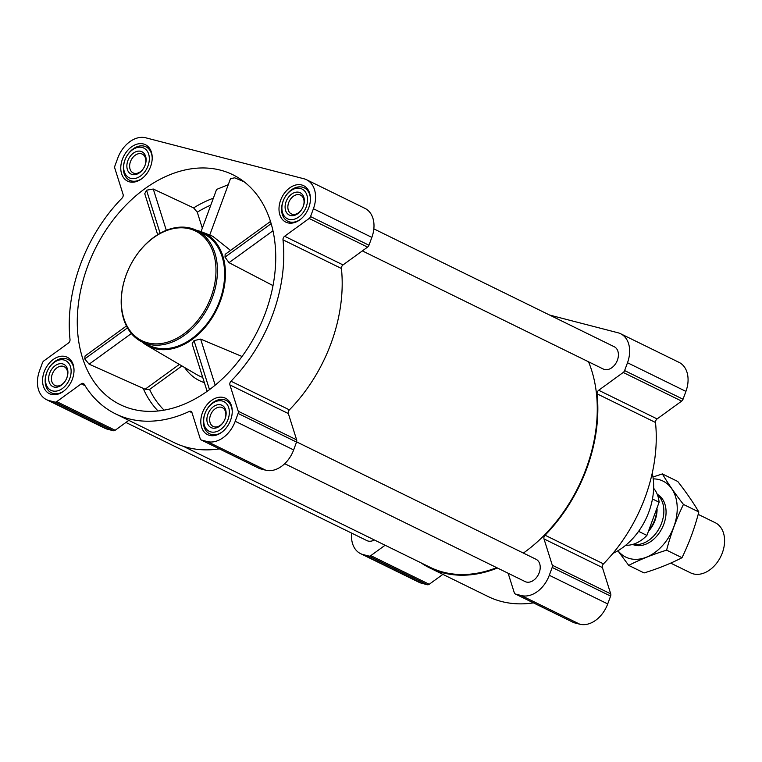 <?xml version="1.0" encoding="UTF-8"?>
<svg xmlns="http://www.w3.org/2000/svg" width="762" height="762" viewBox="0 0 762 762"><rect width="100%" height="100%" fill="white"/><g stroke="black" fill="none" stroke-linecap="round" stroke-linejoin="round"><path stroke-width="1.14" d="M87.535 266.633A127.997 90.983 116.1 0 1 239.859 178.737A127.997 90.983 116.1 0 1 273.234 231.991A127.997 90.983 116.1 0 1 235.801 364.484A127.997 90.983 116.1 0 1 127.597 407.699A127.997 90.983 116.1 0 1 87.535 266.633M244.192 181.842L234.763 177.832L230.505 178.613L209.731 235.087M228.267 184.69L216.579 189.443L201.054 231.629M210.817 205.121A118.32 84.106 -63.9 0 0 197.272 212.179L193.605 207.902L153.276 189.033L146.523 190.195L144.751 193.739L157.677 234.706M126.435 325.974L85.068 355.987L84.734 358.902L89.125 364.179L145.132 389.22L179.327 364.407M242.04 356.473L200.644 339.1L194.015 340.614L192.138 343.862L207.121 391.335M270.5 221.437L225.152 254.346L225.009 257.118L229.019 262.671L273.015 285.607M196.577 230.372A63.122 44.863 116.1 0 1 202.12 232.039L212.779 236.306L230.562 250.412M202.12 232.039A63.122 44.863 116.1 0 1 216.789 309.429A63.122 44.863 116.1 0 1 146.618 345.224A63.122 44.863 116.1 0 1 141.903 341.862M197.272 212.179L202.321 228.19M164.106 410.137A116.653 82.915 116.1 0 1 149.571 389.439L145.132 389.22M308.82 207.55A20.279 14.411 -63.9 0 0 303.647 185.69A20.279 14.411 -63.9 0 0 281.778 197.549A20.279 14.411 -63.9 0 0 285.788 222.113A20.279 14.411 -63.9 0 0 308.82 207.55M230.619 420.091A20.279 14.411 -63.9 0 0 225.447 398.231A20.279 14.411 -63.9 0 0 203.578 410.089A20.279 14.411 -63.9 0 0 207.588 434.645A20.279 14.411 -63.9 0 0 230.619 420.091M72.39 379.105A20.279 14.411 -63.9 0 0 67.218 357.245A20.279 14.411 -63.9 0 0 45.349 369.103A20.279 14.411 -63.9 0 0 49.359 393.659A20.279 14.411 -63.9 0 0 72.39 379.105M150.59 166.564A20.279 14.411 -63.9 0 0 145.418 144.704A20.279 14.411 -63.9 0 0 123.549 156.572A20.279 14.411 -63.9 0 0 127.559 181.127A20.279 14.411 -63.9 0 0 150.59 166.564M313.42 208.74L310.534 216.579A3.105 2.21 116.1 0 1 309.153 218.465L284.617 236.268A3.105 2.21 116.1 0 0 282.997 239.83A138.351 98.336 116.1 0 1 230.981 381.21A3.105 2.21 116.1 0 0 229.924 384.924L238.23 411.232A3.105 2.21 116.1 0 1 238.106 413.442L235.22 421.281A26.908 19.126 116.1 0 1 207.283 441.56L201.444 440.045A3.105 2.21 116.1 0 1 201.139 439.931A3.105 2.21 116.1 0 1 200.235 438.798L191.929 412.49A3.105 2.21 116.1 0 0 191.014 411.356A3.105 2.21 116.1 0 0 189.357 411.413A138.351 98.336 116.1 0 1 115.595 413.89A138.351 98.336 116.1 0 1 84.106 384.153A3.105 2.21 116.1 0 0 83.401 383.486A3.105 2.21 116.1 0 0 81.258 383.829L56.721 401.631A3.105 2.21 116.1 0 1 54.883 402.079L49.044 400.574A26.908 19.126 116.1 0 1 46.444 399.612A26.908 19.126 116.1 0 1 39.586 370.608L42.472 362.769A3.105 2.21 116.1 0 1 43.863 360.883L68.399 343.081A3.105 2.21 116.1 0 0 70.018 339.519A138.351 98.336 116.1 0 1 122.034 198.139A3.105 2.21 116.1 0 0 123.092 194.434L114.786 168.126A3.105 2.21 116.1 0 1 114.91 165.906L117.786 158.067A26.908 19.126 116.1 0 1 145.733 137.798L303.962 178.784A26.908 19.126 116.1 0 1 306.562 179.746A26.908 19.126 116.1 0 1 313.42 208.74L371.846 237.392L368.96 245.231A3.105 2.21 116.1 0 1 367.57 247.117L343.033 264.919L284.617 236.268M620.639 333.746L679.066 362.388A26.908 19.126 116.1 0 1 685.914 391.392L683.038 399.231A3.105 2.21 116.1 0 1 681.647 401.117L657.111 418.919L598.684 390.268L623.221 372.466A3.105 2.21 116.1 0 0 624.611 370.58L627.497 362.741A26.908 19.126 116.1 0 0 620.639 333.746A26.908 19.126 116.1 0 0 618.039 332.784L549.64 315.068M573.367 622.411A3.105 2.21 116.1 0 0 573.643 622.583A3.105 2.21 116.1 0 0 573.938 622.697L579.777 624.202A26.908 19.126 116.1 0 0 607.714 603.933L610.6 596.094A3.105 2.21 116.1 0 0 610.724 593.874L602.418 567.566A3.105 2.21 116.1 0 1 603.475 563.861A138.351 98.336 116.1 0 0 655.491 422.481A3.105 2.21 116.1 0 1 657.111 418.919M533.448 602.875A138.351 98.336 116.1 0 1 488.099 596.541L429.673 567.89A138.351 98.336 116.1 0 1 420.967 562.823M442.874 574.367L429.216 584.273A3.105 2.21 116.1 0 1 427.377 584.73L421.548 583.216A26.908 19.126 116.1 0 1 418.948 582.254L360.521 553.612A26.908 19.126 116.1 0 1 351.663 533.133M655.491 422.481L597.075 393.83A3.105 2.21 116.1 0 1 598.684 390.268M597.075 393.83A138.351 98.336 116.1 0 1 545.049 535.21A3.105 2.21 116.1 0 0 543.992 538.924L552.298 565.233A3.105 2.21 116.1 0 1 552.183 567.442L549.297 575.281A26.908 19.126 116.1 0 1 521.351 595.56L515.522 594.046A3.105 2.21 116.1 0 1 515.217 593.931A3.105 2.21 116.1 0 1 514.302 592.798L508.14 573.253M497.443 568.014A138.351 98.336 116.1 0 1 429.673 567.89M385.115 545.24L370.799 555.631A3.105 2.21 116.1 0 1 368.96 556.079L363.122 554.574A26.908 19.126 116.1 0 1 360.521 553.612M374.332 539.953A12.421 8.83 116.1 0 1 366.893 540.601L125.93 422.453M373.837 228.867L614.258 346.748A12.421 8.83 116.1 0 1 616.715 361.788A12.421 8.83 116.1 0 1 603.323 369.046L362.36 250.898M296.599 441.874L536.057 559.289A12.421 8.83 116.1 0 1 538.524 574.329A12.421 8.83 116.1 0 1 525.132 581.587L284.712 463.706M588.54 361.798A137.617 97.822 116.1 0 1 523.37 553.069M496.7 567.642A137.617 97.822 116.1 0 1 429.987 567.242L183.366 446.313M259.299 468.411A3.105 2.21 116.1 0 0 259.566 468.582A3.105 2.21 116.1 0 0 259.871 468.697L265.7 470.202A26.908 19.126 116.1 0 0 293.646 449.932L296.532 442.093A3.105 2.21 116.1 0 0 296.647 439.874L288.341 413.566A3.105 2.21 116.1 0 1 289.398 409.861A138.351 98.336 116.1 0 0 341.424 268.481A3.105 2.21 116.1 0 1 343.033 264.919M219.38 448.875A138.351 98.336 116.1 0 1 174.022 442.541L115.595 413.89M128.797 420.367L115.148 430.273A3.105 2.21 116.1 0 1 113.309 430.73L107.471 429.216A26.908 19.126 116.1 0 1 104.87 428.254L46.444 399.612M306.562 179.746L364.988 208.388A26.908 19.126 116.1 0 1 371.846 237.392M196.653 230.41L203.835 233.934A62.084 44.129 116.1 0 1 219.656 300.857A62.084 44.129 116.1 0 1 149.171 345.424L141.98 341.9A62.084 44.129 -63.9 0 0 212.474 297.332A62.084 44.129 -63.9 0 0 196.653 230.41A62.084 44.129 -63.9 0 0 129.692 266.719A62.084 44.129 -63.9 0 0 141.98 341.9M225.009 257.118L271.167 223.628M229.019 262.671L272.977 230.772M84.734 358.902L127.473 327.898M89.125 364.179L131.378 333.518M200.644 339.1L215.189 385.162M194.015 340.614L209.483 389.62M146.523 190.195L160.125 233.267M153.276 189.033L166.306 230.324M612.934 553.374A59.131 42.034 -63.9 0 0 648.919 511.807A59.131 42.034 -63.9 0 0 652.224 473.231M211.093 296.828A61.046 43.396 -63.9 0 0 165.611 230.972A61.046 43.396 -63.9 0 0 129.283 329.698A61.046 43.396 -63.9 0 0 211.093 296.828M152.21 157.886A18.621 13.24 -63.9 0 0 145.999 146.828A18.621 13.24 -63.9 0 0 125.911 157.724A18.621 13.24 -63.9 0 0 129.597 180.28A18.621 13.24 -63.9 0 0 142.142 178.422M147.999 165.897A16.554 11.763 -63.9 0 0 135.665 148.038A16.554 11.763 -63.9 0 0 125.806 174.812A16.554 11.763 -63.9 0 0 147.999 165.897M145.123 165.154A12.421 8.83 -63.9 0 0 135.865 151.752A12.421 8.83 -63.9 0 0 128.483 171.841A12.421 8.83 -63.9 0 0 145.123 165.154M310.448 198.872A18.621 13.24 -63.9 0 0 304.228 187.814A18.621 13.24 -63.9 0 0 284.14 198.711A18.621 13.24 -63.9 0 0 287.826 221.266A18.621 13.24 -63.9 0 0 300.38 219.408M306.229 206.883A16.554 11.763 -63.9 0 0 293.894 189.024A16.554 11.763 -63.9 0 0 284.045 215.798A16.554 11.763 -63.9 0 0 306.229 206.883M303.352 206.14A12.421 8.83 -63.9 0 0 294.094 192.738A12.421 8.83 -63.9 0 0 286.712 212.827A12.421 8.83 -63.9 0 0 303.352 206.14M232.248 411.413A18.621 13.24 -63.9 0 0 226.028 400.355A18.621 13.24 -63.9 0 0 205.94 411.251A18.621 13.24 -63.9 0 0 209.626 433.807A18.621 13.24 -63.9 0 0 222.18 431.949M228.029 419.424A16.554 11.763 -63.9 0 0 215.694 401.564A16.554 11.763 -63.9 0 0 205.845 428.339A16.554 11.763 -63.9 0 0 228.029 419.424M225.152 418.671A12.421 8.83 -63.9 0 0 215.903 405.279A12.421 8.83 -63.9 0 0 208.512 425.358A12.421 8.83 -63.9 0 0 225.152 418.671M74.019 370.427A18.621 13.24 -63.9 0 0 67.799 359.369A18.621 13.24 -63.9 0 0 47.711 370.265A18.621 13.24 -63.9 0 0 51.397 392.821A18.621 13.24 -63.9 0 0 63.951 390.963M69.799 378.438A16.554 11.763 -63.9 0 0 57.464 360.578A16.554 11.763 -63.9 0 0 47.615 387.353A16.554 11.763 -63.9 0 0 69.799 378.438M66.923 377.685A12.421 8.83 -63.9 0 0 57.664 364.293A12.421 8.83 -63.9 0 0 50.282 384.372A12.421 8.83 -63.9 0 0 66.923 377.685M144.999 165.402A10.458 7.429 -63.9 0 0 142.332 154.134A10.458 7.429 -63.9 0 0 131.054 160.249A10.458 7.429 -63.9 0 0 133.121 172.907A10.458 7.429 -63.9 0 0 144.999 165.402M66.799 377.942A10.458 7.429 -63.9 0 0 64.132 366.674A10.458 7.429 -63.9 0 0 52.854 372.789A10.458 7.429 -63.9 0 0 54.921 385.448A10.458 7.429 -63.9 0 0 66.799 377.942M225.028 418.929A10.458 7.429 -63.9 0 0 222.361 407.66A10.458 7.429 -63.9 0 0 211.084 413.776A10.458 7.429 -63.9 0 0 213.15 426.434A10.458 7.429 -63.9 0 0 225.028 418.929M303.228 206.388A10.458 7.429 -63.9 0 0 300.561 195.12A10.458 7.429 -63.9 0 0 289.284 201.235A10.458 7.429 -63.9 0 0 291.351 213.893A10.458 7.429 -63.9 0 0 303.228 206.388M625.707 545.249A33.109 23.536 -63.9 0 0 646.9 535.419L659.111 502.234A33.109 23.536 -63.9 0 0 653.634 488.309M659.111 502.234L652.462 498.977M646.9 535.419L638.585 531.343M670.703 563.108L690.629 572.881A27.937 19.86 -63.9 0 0 722.357 552.831A27.937 19.86 -63.9 0 0 715.232 522.713L698.192 514.36M633.26 544.259A27.937 19.86 -63.9 0 0 661.626 523.056A27.937 19.86 -63.9 0 0 657.473 494.881M653.224 478.869A42.32 30.08 116.1 0 1 675.065 522.999A42.32 30.08 116.1 0 1 629.879 558.622A42.32 30.08 116.1 0 1 617.992 550.707M657.235 494.29A27.937 19.86 116.1 0 1 662.921 526.39A27.937 19.86 116.1 0 1 634.822 545.192A27.937 19.86 116.1 0 1 632.651 544.439M617.887 550.774L628.717 565.394C639.889 559.603 652.52 554.526 666.617 550.164C670.693 534.4 676.304 519.151 683.447 504.425C674.961 493.547 667.931 483.375 662.369 473.926L652.958 477.022M666.617 550.164L682.009 557.708C670.836 563.509 658.197 568.585 644.1 572.938L628.717 565.394M683.447 504.425L698.83 511.978C694.754 527.742 689.143 542.992 682.009 557.708M662.369 473.926L677.761 481.47C686.248 492.357 693.268 502.52 698.83 511.978M213.36 198.196A122.444 87.03 -63.9 0 0 193.605 207.902M158.058 410.975A120.777 85.849 116.1 0 1 143.408 388.858M202.702 377.342A67.437 47.93 116.1 0 1 196.606 374.533L146.618 345.224M204.378 382.629A71.571 50.873 116.1 0 1 184.623 367.513M683.038 399.231L624.611 370.58M685.914 391.392L627.497 362.741M681.647 401.117L623.221 372.466M603.475 563.861L545.049 535.21M602.418 567.566L543.992 538.924M610.724 593.874L552.298 565.233M610.6 596.094L552.183 567.442M607.714 603.933L549.297 575.281M579.777 624.202L521.351 595.56M573.938 622.697L515.522 594.046M429.216 584.273L370.799 555.631M427.377 584.73L368.96 556.079M421.548 583.216L363.122 554.574M368.96 245.231L310.534 216.579M367.57 247.117L309.153 218.465M341.424 268.481L282.997 239.83M289.398 409.861L230.981 381.21M288.341 413.566L229.924 384.924M296.647 439.874L238.23 411.232M296.532 442.093L238.106 413.442M293.646 449.932L235.22 421.281M265.7 470.202L207.283 441.56M259.871 468.697L201.444 440.045M191.995 412.709L189.357 411.413M85.03 385.677L81.258 383.829M115.148 430.273L56.721 401.631M113.309 430.73L54.883 402.079M107.471 429.216L49.044 400.574M149.571 389.439L181.956 365.941M649.119 530.59A25.241 17.936 -63.9 0 0 655.063 520.265A25.241 17.936 -63.9 0 0 657.082 508.94M649.586 529.304A25.146 17.869 -63.9 0 0 654.663 520.084A25.146 17.869 -63.9 0 0 656.663 510.073M573.643 622.583L515.217 593.931M259.566 468.582L201.139 439.931M149.809 148.704L145.999 146.828M133.407 182.147L129.597 180.28M308.038 189.69L304.228 187.814M291.646 223.133L287.826 221.266M229.838 402.231L226.028 400.355M213.446 435.673L209.626 433.807M71.609 361.245L67.799 359.369M55.216 394.687L51.397 392.821"/></g></svg>
